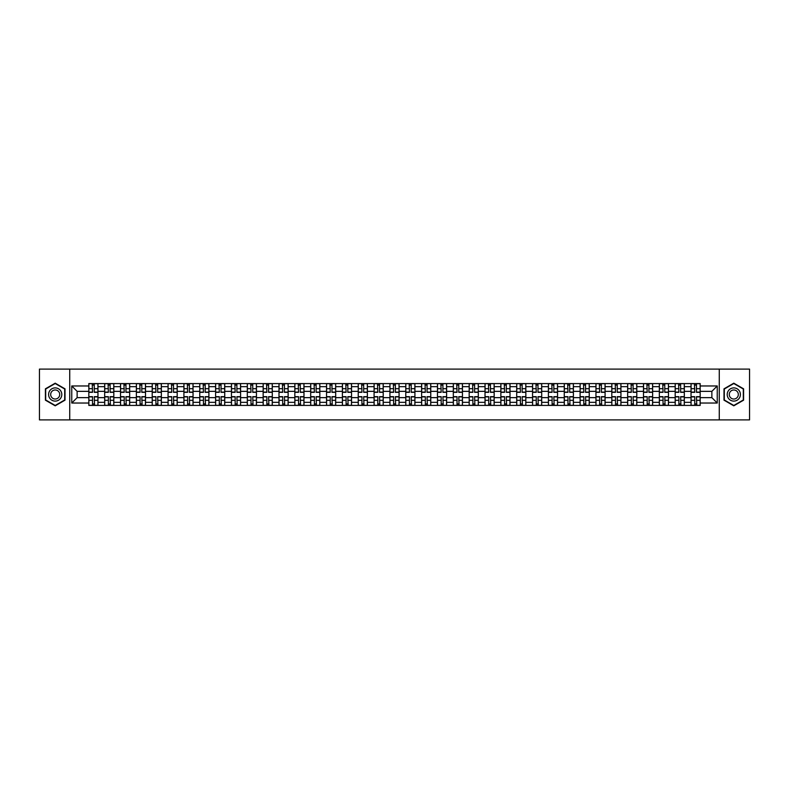 <?xml version="1.0" encoding="UTF-8"?>
<svg xmlns="http://www.w3.org/2000/svg" width="789" height="789" viewBox="0 0 789 789"><rect width="100%" height="100%" fill="white"/><g stroke="black" fill="none" stroke-linecap="round" stroke-linejoin="round"><path stroke-width="1.18" d="M719.272 419.896L749.55 419.896L749.55 369.104L39.45 369.104L39.45 419.896L719.272 419.896L719.272 369.104M104.671 405.418L104.671 386.679L97.964 386.679L97.964 405.418M97.964 386.679L97.964 383.582M104.671 386.679L104.671 383.582M113.813 383.582L113.813 405.418M120.52 405.418L120.52 383.582M129.662 383.582L129.662 405.418M136.369 405.418L136.369 383.582M145.511 383.582L145.511 405.418M152.208 405.418L152.208 383.582M161.36 383.582L161.36 405.418M168.057 405.418L168.057 383.582M177.2 383.582L177.2 405.418M183.906 405.418L183.906 383.582M193.049 383.582L193.049 405.418M199.755 405.418L199.755 383.582M208.898 383.582L208.898 405.418M215.604 405.418L215.604 383.582M224.747 383.582L224.747 405.418M231.453 405.418L231.453 383.582M240.596 383.582L240.596 405.418M247.302 405.418L247.302 383.582M256.445 383.582L256.445 405.418M263.151 405.418L263.151 383.582M272.294 383.582L272.294 405.418M278.99 405.418L278.99 383.582M288.133 383.582L288.133 405.418M294.839 405.418L294.839 383.582M303.982 383.582L303.982 405.418M310.688 405.418L310.688 383.582M319.831 383.582L319.831 405.418M326.538 405.418L326.538 383.582M335.68 383.582L335.68 405.418M342.387 405.418L342.387 383.582M351.529 383.582L351.529 405.418M358.236 405.418L358.236 383.582M367.378 383.582L367.378 405.418M374.085 405.418L374.085 383.582M383.227 383.582L383.227 405.418M389.924 405.418L389.924 383.582M399.076 383.582L399.076 405.418M405.773 405.418L405.773 383.582M414.915 383.582L414.915 405.418M421.622 405.418L421.622 383.582M430.764 383.582L430.764 405.418M437.471 405.418L437.471 383.582M446.613 383.582L446.613 405.418M453.32 405.418L453.32 383.582M462.462 383.582L462.462 405.418M469.169 405.418L469.169 383.582M478.312 383.582L478.312 405.418M485.018 405.418L485.018 383.582M494.161 383.582L494.161 405.418M500.867 405.418L500.867 383.582M510.01 383.582L510.01 405.418M516.706 405.418L516.706 383.582M525.849 383.582L525.849 405.418M532.555 405.418L532.555 383.582M541.698 383.582L541.698 405.418M548.404 405.418L548.404 383.582M557.547 383.582L557.547 405.418M564.253 405.418L564.253 383.582M573.396 383.582L573.396 405.418M580.102 405.418L580.102 383.582M589.245 383.582L589.245 405.418M595.951 405.418L595.951 383.582M605.094 383.582L605.094 405.418M611.8 405.418L611.8 383.582M620.943 383.582L620.943 405.418M627.64 405.418L627.64 383.582M636.792 383.582L636.792 405.418M643.489 405.418L643.489 383.582M652.631 383.582L652.631 405.418M659.338 405.418L659.338 383.582M668.48 383.582L668.48 405.418M675.187 405.418L675.187 383.582M684.329 383.582L684.329 405.418M691.036 405.418L691.036 383.582M691.036 397.646L684.329 397.646M675.187 397.646L668.48 397.646M659.338 397.646L652.631 397.646M643.489 397.646L636.792 397.646M627.64 397.646L620.943 397.646M611.8 397.646L605.094 397.646M595.951 397.646L589.245 397.646M580.102 397.646L573.396 397.646M564.253 397.646L557.547 397.646M548.404 397.646L541.698 397.646M532.555 397.646L525.849 397.646M516.706 397.646L510.01 397.646M500.867 397.646L494.161 397.646M485.018 397.646L478.312 397.646M469.169 397.646L462.462 397.646M453.32 397.646L446.613 397.646M437.471 397.646L430.764 397.646M421.622 397.646L414.915 397.646M405.773 397.646L399.076 397.646M389.924 397.646L383.227 397.646M374.085 397.646L367.378 397.646M358.236 397.646L351.529 397.646M342.387 397.646L335.68 397.646M326.538 397.646L319.831 397.646M310.688 397.646L303.982 397.646M294.839 397.646L288.133 397.646M278.99 397.646L272.294 397.646M263.151 397.646L256.445 397.646M247.302 397.646L240.596 397.646M231.453 397.646L224.747 397.646M215.604 397.646L208.898 397.646M199.755 397.646L193.049 397.646M183.906 397.646L177.2 397.646M168.057 397.646L161.36 397.646M152.208 397.646L145.511 397.646M136.369 397.646L129.662 397.646M120.52 397.646L113.813 397.646M104.671 397.646L97.964 397.646M691.036 391.354L684.329 391.354M675.187 391.354L668.48 391.354M659.338 391.354L652.631 391.354M643.489 391.354L636.792 391.354M627.64 391.354L620.943 391.354M611.8 391.354L605.094 391.354M595.951 391.354L589.245 391.354M580.102 391.354L573.396 391.354M564.253 391.354L557.547 391.354M548.404 391.354L541.698 391.354M532.555 391.354L525.849 391.354M516.706 391.354L510.01 391.354M500.867 391.354L494.161 391.354M485.018 391.354L478.312 391.354M469.169 391.354L462.462 391.354M453.32 391.354L446.613 391.354M437.471 391.354L430.764 391.354M421.622 391.354L414.915 391.354M405.773 391.354L399.076 391.354M389.924 391.354L383.227 391.354M374.085 391.354L367.378 391.354M358.236 391.354L351.529 391.354M342.387 391.354L335.68 391.354M326.538 391.354L319.831 391.354M310.688 391.354L303.982 391.354M294.839 391.354L288.133 391.354M278.99 391.354L272.294 391.354M263.151 391.354L256.445 391.354M247.302 391.354L240.596 391.354M231.453 391.354L224.747 391.354M215.604 391.354L208.898 391.354M199.755 391.354L193.049 391.354M183.906 391.354L177.2 391.354M168.057 391.354L161.36 391.354M152.208 391.354L145.511 391.354M136.369 391.354L129.662 391.354M120.52 391.354L113.813 391.354M104.671 391.354L97.964 391.354M77.135 397.646L88.822 397.646L88.822 391.354L77.135 391.354L77.135 397.646L71.76 403.031L71.76 385.969L88.822 385.969L88.822 391.354M700.178 391.354L700.178 397.646L711.865 397.646L711.865 391.354L700.178 391.354L700.178 383.582L88.822 383.582L88.822 385.969M700.178 385.969L717.24 385.969L717.24 403.031L700.178 403.031L700.178 397.646M88.822 397.646L88.822 405.418L700.178 405.418L700.178 403.031M88.822 403.031L71.76 403.031M69.728 419.896L69.728 369.104M65.004 388.839L55.2 383.178L45.397 388.839L45.397 400.161L55.2 405.822L65.004 400.161L65.004 388.839M743.603 388.839L733.8 383.178L723.996 388.839L723.996 400.161L733.8 405.822L743.603 400.161L743.603 388.839M94.256 403.899L92.53 403.899M92.53 385.101L94.256 385.101M110.105 403.899L108.379 403.899M108.379 385.101L110.105 385.101M125.954 403.899L124.228 403.899M124.228 385.101L125.954 385.101M141.803 403.899L140.077 403.899M140.077 385.101L141.803 385.101M157.652 403.899L155.916 403.899M155.916 385.101L157.652 385.101M173.491 403.899L171.765 403.899M171.765 385.101L173.491 385.101M189.34 403.899L187.614 403.899M187.614 385.101L189.34 385.101M205.189 403.899L203.463 403.899M203.463 385.101L205.189 385.101M221.038 403.899L219.312 403.899M219.312 385.101L221.038 385.101M236.887 403.899L235.161 403.899M235.161 385.101L236.887 385.101M252.736 403.899L251.01 403.899M251.01 385.101L252.736 385.101M268.585 403.899L266.86 403.899M266.86 385.101L268.585 385.101M284.425 403.899L282.699 403.899M282.699 385.101L284.425 385.101M300.274 403.899L298.548 403.899M298.548 385.101L300.274 385.101M316.123 403.899L314.397 403.899M314.397 385.101L316.123 385.101M331.972 403.899L330.246 403.899M330.246 385.101L331.972 385.101M347.821 403.899L346.095 403.899M346.095 385.101L347.821 385.101M363.67 403.899L361.944 403.899M361.944 385.101L363.67 385.101M379.519 403.899L377.793 403.899M377.793 385.101L379.519 385.101M395.368 403.899L393.632 403.899M393.632 385.101L395.368 385.101M411.207 403.899L409.481 403.899M409.481 385.101L411.207 385.101M427.056 403.899L425.33 403.899M425.33 385.101L427.056 385.101M442.905 403.899L441.179 403.899M441.179 385.101L442.905 385.101M458.754 403.899L457.028 403.899M457.028 385.101L458.754 385.101M474.603 403.899L472.877 403.899M472.877 385.101L474.603 385.101M490.452 403.899L488.726 403.899M488.726 385.101L490.452 385.101M506.301 403.899L504.575 403.899M504.575 385.101L506.301 385.101M522.14 403.899L520.415 403.899M520.415 385.101L522.14 385.101M537.99 403.899L536.264 403.899M536.264 385.101L537.99 385.101M553.839 403.899L552.113 403.899M552.113 385.101L553.839 385.101M569.688 403.899L567.962 403.899M567.962 385.101L569.688 385.101M585.537 403.899L583.811 403.899M583.811 385.101L585.537 385.101M601.386 403.899L599.66 403.899M599.66 385.101L601.386 385.101M617.235 403.899L615.509 403.899M615.509 385.101L617.235 385.101M633.084 403.899L631.348 403.899M631.348 385.101L633.084 385.101M648.923 403.899L647.197 403.899M647.197 385.101L648.923 385.101M664.772 403.899L663.046 403.899M663.046 385.101L664.772 385.101M680.621 403.899L678.895 403.899M678.895 385.101L680.621 385.101M696.47 403.899L694.744 403.899M694.744 385.101L696.47 385.101M71.76 385.969L77.135 391.354M711.865 397.646L717.24 403.031M711.865 391.354L717.24 385.969M94.256 392.32L94.256 383.681L97.915 383.681L97.915 392.32L94.256 392.32M92.53 385.002L94.256 385.002M94.562 383.681L88.871 383.681L88.871 392.32L92.53 392.32L92.224 383.681M92.53 396.68L92.53 405.319L88.871 405.319L88.871 396.68L92.53 396.68M94.256 403.998L92.53 403.998M92.224 405.319L97.915 405.319L97.915 396.68L94.256 396.68L94.562 405.319M110.105 392.32L110.105 383.681L113.764 383.681L113.764 392.32L110.105 392.32M108.379 385.002L110.105 385.002M110.411 383.681L104.72 383.681L104.72 392.32L108.379 392.32L108.073 383.681M125.954 392.32L125.954 383.681L129.613 383.681L129.613 392.32L125.954 392.32M124.228 385.002L125.954 385.002M126.26 383.681L120.569 383.681L120.569 392.32L124.228 392.32L123.922 383.681M49.48 397.804A6.608 6.608 0 0 0 58.494 400.22A6.608 6.608 0 0 0 60.911 391.196A6.608 6.608 0 0 0 51.896 388.78A6.608 6.608 0 0 0 49.48 397.804M51.285 396.759A4.517 4.517 0 0 0 57.459 398.415A4.517 4.517 0 0 0 59.116 392.241A4.517 4.517 0 0 0 52.932 390.585A4.517 4.517 0 0 0 51.285 396.759M55.2 383.533L64.698 389.016L64.698 399.984L55.2 405.467L45.693 399.984L45.693 389.016L55.2 383.533M728.089 397.804A6.608 6.608 0 0 0 737.104 400.22A6.608 6.608 0 0 0 739.52 391.196A6.608 6.608 0 0 0 730.506 388.78A6.608 6.608 0 0 0 728.089 397.804M729.884 396.759A4.517 4.517 0 0 0 736.068 398.415A4.517 4.517 0 0 0 737.715 392.241A4.517 4.517 0 0 0 731.541 390.585A4.517 4.517 0 0 0 729.884 396.759M733.8 383.533L743.307 389.016L743.307 399.984L733.8 405.467L724.302 399.984L724.302 389.016L733.8 383.533M108.379 396.68L108.379 405.319L104.72 405.319L104.72 396.68L108.379 396.68M110.105 403.998L108.379 403.998M108.073 405.319L113.764 405.319L113.764 396.68L110.105 396.68L110.411 405.319M124.228 396.68L124.228 405.319L120.569 405.319L120.569 396.68L124.228 396.68M125.954 403.998L124.228 403.998M123.922 405.319L129.613 405.319L129.613 396.68L125.954 396.68L126.26 405.319M141.803 392.32L141.803 383.681L145.452 383.681L145.452 392.32L141.803 392.32M140.077 385.002L141.803 385.002M142.109 383.681L136.418 383.681L136.418 392.32L140.077 392.32L139.771 383.681M157.652 392.32L157.652 383.681L161.301 383.681L161.301 392.32L157.652 392.32M155.916 385.002L157.652 385.002M157.948 383.681L152.267 383.681L152.267 392.32L155.916 392.32L155.62 383.681M173.491 392.32L173.491 383.681L177.15 383.681L177.15 392.32L173.491 392.32M171.765 385.002L173.491 385.002M173.797 383.681L168.106 383.681L168.106 392.32L171.765 392.32L171.46 383.681M140.077 396.68L140.077 405.319L136.418 405.319L136.418 396.68L140.077 396.68M141.803 403.998L140.077 403.998M139.771 405.319L145.452 405.319L145.452 396.68L141.803 396.68L142.109 405.319M155.916 396.68L155.916 405.319L152.267 405.319L152.267 396.68L155.916 396.68M157.652 403.998L155.916 403.998M155.62 405.319L161.301 405.319L161.301 396.68L157.652 396.68L157.948 405.319M171.765 396.68L171.765 405.319L168.106 405.319L168.106 396.68L171.765 396.68M173.491 403.998L171.765 403.998M171.46 405.319L177.15 405.319L177.15 396.68L173.491 396.68L173.797 405.319M187.614 396.68L187.614 405.319L183.955 405.319L183.955 396.68L187.614 396.68M189.34 403.998L187.614 403.998M187.309 405.319L192.999 405.319L192.999 396.68L189.34 396.68L189.646 405.319M203.463 396.68L203.463 405.319L199.804 405.319L199.804 396.68L203.463 396.68M205.189 403.998L203.463 403.998M203.158 405.319L208.848 405.319L208.848 396.68L205.189 396.68L205.495 405.319M219.312 396.68L219.312 405.319L215.653 405.319L215.653 396.68L219.312 396.68M221.038 403.998L219.312 403.998M219.007 405.319L224.697 405.319L224.697 396.68L221.038 396.68L221.344 405.319M235.161 396.68L235.161 405.319L231.502 405.319L231.502 396.68L235.161 396.68M236.887 403.998L235.161 403.998M234.856 405.319L240.546 405.319L240.546 396.68L236.887 396.68L237.193 405.319M251.01 396.68L251.01 405.319L247.351 405.319L247.351 396.68L251.01 396.68M252.736 403.998L251.01 403.998M250.705 405.319L256.395 405.319L256.395 396.68L252.736 396.68L253.042 405.319M266.86 396.68L266.86 405.319L263.201 405.319L263.201 396.68L266.86 396.68M268.585 403.998L266.86 403.998M266.554 405.319L272.235 405.319L272.235 396.68L268.585 396.68L268.891 405.319M282.699 396.68L282.699 405.319L279.05 405.319L279.05 396.68L282.699 396.68M284.425 403.998L282.699 403.998M282.393 405.319L288.084 405.319L288.084 396.68L284.425 396.68L284.73 405.319M298.548 396.68L298.548 405.319L294.889 405.319L294.889 396.68L298.548 396.68M300.274 403.998L298.548 403.998M298.242 405.319L303.933 405.319L303.933 396.68L300.274 396.68L300.579 405.319M314.397 396.68L314.397 405.319L310.738 405.319L310.738 396.68L314.397 396.68M316.123 403.998L314.397 403.998M314.091 405.319L319.782 405.319L319.782 396.68L316.123 396.68L316.428 405.319M330.246 396.68L330.246 405.319L326.587 405.319L326.587 396.68L330.246 396.68M331.972 403.998L330.246 403.998M329.94 405.319L335.631 405.319L335.631 396.68L331.972 396.68L332.277 405.319M346.095 396.68L346.095 405.319L342.436 405.319L342.436 396.68L346.095 396.68M347.821 403.998L346.095 403.998M345.789 405.319L351.48 405.319L351.48 396.68L347.821 396.68L348.127 405.319M361.944 396.68L361.944 405.319L358.285 405.319L358.285 396.68L361.944 396.68M363.67 403.998L361.944 403.998M361.638 405.319L367.329 405.319L367.329 396.68L363.67 396.68L363.976 405.319M377.793 396.68L377.793 405.319L374.134 405.319L374.134 396.68L377.793 396.68M379.519 403.998L377.793 403.998M377.487 405.319L383.178 405.319L383.178 396.68L379.519 396.68L379.825 405.319M393.632 396.68L393.632 405.319L389.983 405.319L389.983 396.68L393.632 396.68M395.368 403.998L393.632 403.998M393.336 405.319L399.017 405.319L399.017 396.68L395.368 396.68L395.664 405.319M409.481 396.68L409.481 405.319L405.822 405.319L405.822 396.68L409.481 396.68M411.207 403.998L409.481 403.998M409.175 405.319L414.866 405.319L414.866 396.68L411.207 396.68L411.513 405.319M425.33 396.68L425.33 405.319L421.671 405.319L421.671 396.68L425.33 396.68M427.056 403.998L425.33 403.998M425.024 405.319L430.715 405.319L430.715 396.68L427.056 396.68L427.362 405.319M189.34 392.32L189.34 383.681L192.999 383.681L192.999 392.32L189.34 392.32M187.614 385.002L189.34 385.002M189.646 383.681L183.955 383.681L183.955 392.32L187.614 392.32L187.309 383.681M205.189 392.32L205.189 383.681L208.848 383.681L208.848 392.32L205.189 392.32M203.463 385.002L205.189 385.002M205.495 383.681L199.804 383.681L199.804 392.32L203.463 392.32L203.158 383.681M221.038 392.32L221.038 383.681L224.697 383.681L224.697 392.32L221.038 392.32M219.312 385.002L221.038 385.002M221.344 383.681L215.653 383.681L215.653 392.32L219.312 392.32L219.007 383.681M236.887 392.32L236.887 383.681L240.546 383.681L240.546 392.32L236.887 392.32M235.161 385.002L236.887 385.002M237.193 383.681L231.502 383.681L231.502 392.32L235.161 392.32L234.856 383.681M252.736 392.32L252.736 383.681L256.395 383.681L256.395 392.32L252.736 392.32M251.01 385.002L252.736 385.002M253.042 383.681L247.351 383.681L247.351 392.32L251.01 392.32L250.705 383.681M268.585 392.32L268.585 383.681L272.235 383.681L272.235 392.32L268.585 392.32M266.86 385.002L268.585 385.002M268.891 383.681L263.201 383.681L263.201 392.32L266.86 392.32L266.554 383.681M284.425 392.32L284.425 383.681L288.084 383.681L288.084 392.32L284.425 392.32M282.699 385.002L284.425 385.002M284.73 383.681L279.05 383.681L279.05 392.32L282.699 392.32L282.393 383.681M300.274 392.32L300.274 383.681L303.933 383.681L303.933 392.32L300.274 392.32M298.548 385.002L300.274 385.002M300.579 383.681L294.889 383.681L294.889 392.32L298.548 392.32L298.242 383.681M316.123 392.32L316.123 383.681L319.782 383.681L319.782 392.32L316.123 392.32M314.397 385.002L316.123 385.002M316.428 383.681L310.738 383.681L310.738 392.32L314.397 392.32L314.091 383.681M331.972 392.32L331.972 383.681L335.631 383.681L335.631 392.32L331.972 392.32M330.246 385.002L331.972 385.002M332.277 383.681L326.587 383.681L326.587 392.32L330.246 392.32L329.94 383.681M347.821 392.32L347.821 383.681L351.48 383.681L351.48 392.32L347.821 392.32M346.095 385.002L347.821 385.002M348.127 383.681L342.436 383.681L342.436 392.32L346.095 392.32L345.789 383.681M363.67 392.32L363.67 383.681L367.329 383.681L367.329 392.32L363.67 392.32M361.944 385.002L363.67 385.002M363.976 383.681L358.285 383.681L358.285 392.32L361.944 392.32L361.638 383.681M379.519 392.32L379.519 383.681L383.178 383.681L383.178 392.32L379.519 392.32M377.793 385.002L379.519 385.002M379.825 383.681L374.134 383.681L374.134 392.32L377.793 392.32L377.487 383.681M395.368 392.32L395.368 383.681L399.017 383.681L399.017 392.32L395.368 392.32M393.632 385.002L395.368 385.002M395.664 383.681L389.983 383.681L389.983 392.32L393.632 392.32L393.336 383.681M411.207 392.32L411.207 383.681L414.866 383.681L414.866 392.32L411.207 392.32M409.481 385.002L411.207 385.002M411.513 383.681L405.822 383.681L405.822 392.32L409.481 392.32L409.175 383.681M427.056 392.32L427.056 383.681L430.715 383.681L430.715 392.32L427.056 392.32M425.33 385.002L427.056 385.002M427.362 383.681L421.671 383.681L421.671 392.32L425.33 392.32L425.024 383.681M442.905 392.32L442.905 383.681L446.564 383.681L446.564 392.32L442.905 392.32M441.179 385.002L442.905 385.002M443.211 383.681L437.52 383.681L437.52 392.32L441.179 392.32L440.873 383.681M458.754 392.32L458.754 383.681L462.413 383.681L462.413 392.32L458.754 392.32M457.028 385.002L458.754 385.002M459.06 383.681L453.369 383.681L453.369 392.32L457.028 392.32L456.723 383.681M474.603 392.32L474.603 383.681L478.262 383.681L478.262 392.32L474.603 392.32M472.877 385.002L474.603 385.002M474.909 383.681L469.218 383.681L469.218 392.32L472.877 392.32L472.572 383.681M490.452 392.32L490.452 383.681L494.111 383.681L494.111 392.32L490.452 392.32M488.726 385.002L490.452 385.002M490.758 383.681L485.067 383.681L485.067 392.32L488.726 392.32L488.421 383.681M441.179 396.68L441.179 405.319L437.52 405.319L437.52 396.68L441.179 396.68M442.905 403.998L441.179 403.998M440.873 405.319L446.564 405.319L446.564 396.68L442.905 396.68L443.211 405.319M457.028 396.68L457.028 405.319L453.369 405.319L453.369 396.68L457.028 396.68M458.754 403.998L457.028 403.998M456.723 405.319L462.413 405.319L462.413 396.68L458.754 396.68L459.06 405.319M472.877 396.68L472.877 405.319L469.218 405.319L469.218 396.68L472.877 396.68M474.603 403.998L472.877 403.998M472.572 405.319L478.262 405.319L478.262 396.68L474.603 396.68L474.909 405.319M488.726 396.68L488.726 405.319L485.067 405.319L485.067 396.68L488.726 396.68M490.452 403.998L488.726 403.998M488.421 405.319L494.111 405.319L494.111 396.68L490.452 396.68L490.758 405.319M506.301 392.32L506.301 383.681L509.95 383.681L509.95 392.32L506.301 392.32M504.575 385.002L506.301 385.002M506.607 383.681L500.916 383.681L500.916 392.32L504.575 392.32L504.27 383.681M504.575 396.68L504.575 405.319L500.916 405.319L500.916 396.68L504.575 396.68M506.301 403.998L504.575 403.998M504.27 405.319L509.95 405.319L509.95 396.68L506.301 396.68L506.607 405.319M522.14 392.32L522.14 383.681L525.799 383.681L525.799 392.32L522.14 392.32M520.415 385.002L522.14 385.002M522.446 383.681L516.765 383.681L516.765 392.32L520.415 392.32L520.109 383.681M520.415 396.68L520.415 405.319L516.765 405.319L516.765 396.68L520.415 396.68M522.14 403.998L520.415 403.998M520.109 405.319L525.799 405.319L525.799 396.68L522.14 396.68L522.446 405.319M537.99 392.32L537.99 383.681L541.649 383.681L541.649 392.32L537.99 392.32M536.264 385.002L537.99 385.002M538.295 383.681L532.605 383.681L532.605 392.32L536.264 392.32L535.958 383.681M536.264 396.68L536.264 405.319L532.605 405.319L532.605 396.68L536.264 396.68M537.99 403.998L536.264 403.998M535.958 405.319L541.649 405.319L541.649 396.68L537.99 396.68L538.295 405.319M553.839 392.32L553.839 383.681L557.498 383.681L557.498 392.32L553.839 392.32M552.113 385.002L553.839 385.002M554.144 383.681L548.454 383.681L548.454 392.32L552.113 392.32L551.807 383.681M552.113 396.68L552.113 405.319L548.454 405.319L548.454 396.68L552.113 396.68M553.839 403.998L552.113 403.998M551.807 405.319L557.498 405.319L557.498 396.68L553.839 396.68L554.144 405.319M569.688 392.32L569.688 383.681L573.347 383.681L573.347 392.32L569.688 392.32M567.962 385.002L569.688 385.002M569.993 383.681L564.303 383.681L564.303 392.32L567.962 392.32L567.656 383.681M567.962 396.68L567.962 405.319L564.303 405.319L564.303 396.68L567.962 396.68M569.688 403.998L567.962 403.998M567.656 405.319L573.347 405.319L573.347 396.68L569.688 396.68L569.993 405.319M585.537 392.32L585.537 383.681L589.196 383.681L589.196 392.32L585.537 392.32M583.811 385.002L585.537 385.002M585.842 383.681L580.152 383.681L580.152 392.32L583.811 392.32L583.505 383.681M583.811 396.68L583.811 405.319L580.152 405.319L580.152 396.68L583.811 396.68M585.537 403.998L583.811 403.998M583.505 405.319L589.196 405.319L589.196 396.68L585.537 396.68L585.842 405.319M601.386 392.32L601.386 383.681L605.045 383.681L605.045 392.32L601.386 392.32M599.66 385.002L601.386 385.002M601.691 383.681L596.001 383.681L596.001 392.32L599.66 392.32L599.354 383.681M599.66 396.68L599.66 405.319L596.001 405.319L596.001 396.68L599.66 396.68M601.386 403.998L599.66 403.998M599.354 405.319L605.045 405.319L605.045 396.68L601.386 396.68L601.691 405.319M617.235 392.32L617.235 383.681L620.894 383.681L620.894 392.32L617.235 392.32M615.509 385.002L617.235 385.002M617.54 383.681L611.85 383.681L611.85 392.32L615.509 392.32L615.203 383.681M615.509 396.68L615.509 405.319L611.85 405.319L611.85 396.68L615.509 396.68M617.235 403.998L615.509 403.998M615.203 405.319L620.894 405.319L620.894 396.68L617.235 396.68L617.54 405.319M633.084 392.32L633.084 383.681L636.733 383.681L636.733 392.32L633.084 392.32M631.348 385.002L633.084 385.002M633.38 383.681L627.699 383.681L627.699 392.32L631.348 392.32L631.052 383.681M631.348 396.68L631.348 405.319L627.699 405.319L627.699 396.68L631.348 396.68M633.084 403.998L631.348 403.998M631.052 405.319L636.733 405.319L636.733 396.68L633.084 396.68L633.38 405.319M648.923 392.32L648.923 383.681L652.582 383.681L652.582 392.32L648.923 392.32M647.197 385.002L648.923 385.002M649.229 383.681L643.548 383.681L643.548 392.32L647.197 392.32L646.891 383.681M647.197 396.68L647.197 405.319L643.548 405.319L643.548 396.68L647.197 396.68M648.923 403.998L647.197 403.998M646.891 405.319L652.582 405.319L652.582 396.68L648.923 396.68L649.229 405.319M664.772 392.32L664.772 383.681L668.431 383.681L668.431 392.32L664.772 392.32M663.046 385.002L664.772 385.002M665.078 383.681L659.387 383.681L659.387 392.32L663.046 392.32L662.74 383.681M663.046 396.68L663.046 405.319L659.387 405.319L659.387 396.68L663.046 396.68M664.772 403.998L663.046 403.998M662.74 405.319L668.431 405.319L668.431 396.68L664.772 396.68L665.078 405.319M680.621 392.32L680.621 383.681L684.28 383.681L684.28 392.32L680.621 392.32M678.895 385.002L680.621 385.002M680.927 383.681L675.236 383.681L675.236 392.32L678.895 392.32L678.589 383.681M678.895 396.68L678.895 405.319L675.236 405.319L675.236 396.68L678.895 396.68M680.621 403.998L678.895 403.998M678.589 405.319L684.28 405.319L684.28 396.68L680.621 396.68L680.927 405.319M696.47 392.32L696.47 383.681L700.129 383.681L700.129 392.32L696.47 392.32M694.744 385.002L696.47 385.002M696.776 383.681L691.085 383.681L691.085 392.32L694.744 392.32L694.438 383.681M694.744 396.68L694.744 405.319L691.085 405.319L691.085 396.68L694.744 396.68M696.47 403.998L694.744 403.998M694.438 405.319L700.129 405.319L700.129 396.68L696.47 396.68L696.776 405.319M675.187 386.679L668.48 386.679M659.338 386.679L652.631 386.679M643.489 386.679L636.792 386.679M627.64 386.679L620.943 386.679M611.8 386.679L605.094 386.679M595.951 386.679L589.245 386.679M580.102 386.679L573.396 386.679M564.253 386.679L557.547 386.679M548.404 386.679L541.698 386.679M532.555 386.679L525.849 386.679M516.706 386.679L510.01 386.679M500.867 386.679L494.161 386.679M485.018 386.679L478.312 386.679M469.169 386.679L462.462 386.679M453.32 386.679L446.613 386.679M437.471 386.679L430.764 386.679M421.622 386.679L414.915 386.679M405.773 386.679L399.076 386.679M389.924 386.679L383.227 386.679M374.085 386.679L367.378 386.679M358.236 386.679L351.529 386.679M342.387 386.679L335.68 386.679M326.538 386.679L319.831 386.679M310.688 386.679L303.982 386.679M294.839 386.679L288.133 386.679M278.99 386.679L272.294 386.679M263.151 386.679L256.445 386.679M247.302 386.679L240.596 386.679M231.453 386.679L224.747 386.679M215.604 386.679L208.898 386.679M199.755 386.679L193.049 386.679M183.906 386.679L177.2 386.679M168.057 386.679L161.36 386.679M152.208 386.679L145.511 386.679M136.369 386.679L129.662 386.679M120.52 386.679L113.813 386.679M691.036 386.679L684.329 386.679M675.187 402.321L668.48 402.321M659.338 402.321L652.631 402.321M643.489 402.321L636.792 402.321M627.64 402.321L620.943 402.321M611.8 402.321L605.094 402.321M595.951 402.321L589.245 402.321M580.102 402.321L573.396 402.321M564.253 402.321L557.547 402.321M548.404 402.321L541.698 402.321M532.555 402.321L525.849 402.321M516.706 402.321L510.01 402.321M500.867 402.321L494.161 402.321M485.018 402.321L478.312 402.321M469.169 402.321L462.462 402.321M453.32 402.321L446.613 402.321M437.471 402.321L430.764 402.321M421.622 402.321L414.915 402.321M405.773 402.321L399.076 402.321M389.924 402.321L383.227 402.321M374.085 402.321L367.378 402.321M358.236 402.321L351.529 402.321M342.387 402.321L335.68 402.321M326.538 402.321L319.831 402.321M310.688 402.321L303.982 402.321M294.839 402.321L288.133 402.321M278.99 402.321L272.294 402.321M263.151 402.321L256.445 402.321M247.302 402.321L240.596 402.321M231.453 402.321L224.747 402.321M215.604 402.321L208.898 402.321M199.755 402.321L193.049 402.321M183.906 402.321L177.2 402.321M168.057 402.321L161.36 402.321M152.208 402.321L145.511 402.321M136.369 402.321L129.662 402.321M120.52 402.321L113.813 402.321M104.671 402.321L97.964 402.321M691.036 402.321L684.329 402.321M94.256 392.103L97.915 392.103M94.256 388.671L97.915 388.671M88.871 392.103L92.53 392.103M88.871 388.671L92.53 388.671M92.53 396.897L88.871 396.897M92.53 400.329L88.871 400.329M97.915 396.897L94.256 396.897M97.915 400.329L94.256 400.329M110.105 392.103L113.764 392.103M110.105 388.671L113.764 388.671M104.72 392.103L108.379 392.103M104.72 388.671L108.379 388.671M125.954 392.103L129.613 392.103M125.954 388.671L129.613 388.671M120.569 392.103L124.228 392.103M120.569 388.671L124.228 388.671M108.379 396.897L104.72 396.897M108.379 400.329L104.72 400.329M113.764 396.897L110.105 396.897M113.764 400.329L110.105 400.329M124.228 396.897L120.569 396.897M124.228 400.329L120.569 400.329M129.613 396.897L125.954 396.897M129.613 400.329L125.954 400.329M141.803 392.103L145.452 392.103M141.803 388.671L145.452 388.671M136.418 392.103L140.077 392.103M136.418 388.671L140.077 388.671M157.652 392.103L161.301 392.103M157.652 388.671L161.301 388.671M152.267 392.103L155.916 392.103M152.267 388.671L155.916 388.671M173.491 392.103L177.15 392.103M173.491 388.671L177.15 388.671M168.106 392.103L171.765 392.103M168.106 388.671L171.765 388.671M140.077 396.897L136.418 396.897M140.077 400.329L136.418 400.329M145.452 396.897L141.803 396.897M145.452 400.329L141.803 400.329M155.916 396.897L152.267 396.897M155.916 400.329L152.267 400.329M161.301 396.897L157.652 396.897M161.301 400.329L157.652 400.329M171.765 396.897L168.106 396.897M171.765 400.329L168.106 400.329M177.15 396.897L173.491 396.897M177.15 400.329L173.491 400.329M187.614 396.897L183.955 396.897M187.614 400.329L183.955 400.329M192.999 396.897L189.34 396.897M192.999 400.329L189.34 400.329M203.463 396.897L199.804 396.897M203.463 400.329L199.804 400.329M208.848 396.897L205.189 396.897M208.848 400.329L205.189 400.329M219.312 396.897L215.653 396.897M219.312 400.329L215.653 400.329M224.697 396.897L221.038 396.897M224.697 400.329L221.038 400.329M235.161 396.897L231.502 396.897M235.161 400.329L231.502 400.329M240.546 396.897L236.887 396.897M240.546 400.329L236.887 400.329M251.01 396.897L247.351 396.897M251.01 400.329L247.351 400.329M256.395 396.897L252.736 396.897M256.395 400.329L252.736 400.329M266.86 396.897L263.201 396.897M266.86 400.329L263.201 400.329M272.235 396.897L268.585 396.897M272.235 400.329L268.585 400.329M282.699 396.897L279.05 396.897M282.699 400.329L279.05 400.329M288.084 396.897L284.425 396.897M288.084 400.329L284.425 400.329M298.548 396.897L294.889 396.897M298.548 400.329L294.889 400.329M303.933 396.897L300.274 396.897M303.933 400.329L300.274 400.329M314.397 396.897L310.738 396.897M314.397 400.329L310.738 400.329M319.782 396.897L316.123 396.897M319.782 400.329L316.123 400.329M330.246 396.897L326.587 396.897M330.246 400.329L326.587 400.329M335.631 396.897L331.972 396.897M335.631 400.329L331.972 400.329M346.095 396.897L342.436 396.897M346.095 400.329L342.436 400.329M351.48 396.897L347.821 396.897M351.48 400.329L347.821 400.329M361.944 396.897L358.285 396.897M361.944 400.329L358.285 400.329M367.329 396.897L363.67 396.897M367.329 400.329L363.67 400.329M377.793 396.897L374.134 396.897M377.793 400.329L374.134 400.329M383.178 396.897L379.519 396.897M383.178 400.329L379.519 400.329M393.632 396.897L389.983 396.897M393.632 400.329L389.983 400.329M399.017 396.897L395.368 396.897M399.017 400.329L395.368 400.329M409.481 396.897L405.822 396.897M409.481 400.329L405.822 400.329M414.866 396.897L411.207 396.897M414.866 400.329L411.207 400.329M425.33 396.897L421.671 396.897M425.33 400.329L421.671 400.329M430.715 396.897L427.056 396.897M430.715 400.329L427.056 400.329M189.34 392.103L192.999 392.103M189.34 388.671L192.999 388.671M183.955 392.103L187.614 392.103M183.955 388.671L187.614 388.671M205.189 392.103L208.848 392.103M205.189 388.671L208.848 388.671M199.804 392.103L203.463 392.103M199.804 388.671L203.463 388.671M221.038 392.103L224.697 392.103M221.038 388.671L224.697 388.671M215.653 392.103L219.312 392.103M215.653 388.671L219.312 388.671M236.887 392.103L240.546 392.103M236.887 388.671L240.546 388.671M231.502 392.103L235.161 392.103M231.502 388.671L235.161 388.671M252.736 392.103L256.395 392.103M252.736 388.671L256.395 388.671M247.351 392.103L251.01 392.103M247.351 388.671L251.01 388.671M268.585 392.103L272.235 392.103M268.585 388.671L272.235 388.671M263.201 392.103L266.86 392.103M263.201 388.671L266.86 388.671M284.425 392.103L288.084 392.103M284.425 388.671L288.084 388.671M279.05 392.103L282.699 392.103M279.05 388.671L282.699 388.671M300.274 392.103L303.933 392.103M300.274 388.671L303.933 388.671M294.889 392.103L298.548 392.103M294.889 388.671L298.548 388.671M316.123 392.103L319.782 392.103M316.123 388.671L319.782 388.671M310.738 392.103L314.397 392.103M310.738 388.671L314.397 388.671M331.972 392.103L335.631 392.103M331.972 388.671L335.631 388.671M326.587 392.103L330.246 392.103M326.587 388.671L330.246 388.671M347.821 392.103L351.48 392.103M347.821 388.671L351.48 388.671M342.436 392.103L346.095 392.103M342.436 388.671L346.095 388.671M363.67 392.103L367.329 392.103M363.67 388.671L367.329 388.671M358.285 392.103L361.944 392.103M358.285 388.671L361.944 388.671M379.519 392.103L383.178 392.103M379.519 388.671L383.178 388.671M374.134 392.103L377.793 392.103M374.134 388.671L377.793 388.671M395.368 392.103L399.017 392.103M395.368 388.671L399.017 388.671M389.983 392.103L393.632 392.103M389.983 388.671L393.632 388.671M411.207 392.103L414.866 392.103M411.207 388.671L414.866 388.671M405.822 392.103L409.481 392.103M405.822 388.671L409.481 388.671M427.056 392.103L430.715 392.103M427.056 388.671L430.715 388.671M421.671 392.103L425.33 392.103M421.671 388.671L425.33 388.671M442.905 392.103L446.564 392.103M442.905 388.671L446.564 388.671M437.52 392.103L441.179 392.103M437.52 388.671L441.179 388.671M458.754 392.103L462.413 392.103M458.754 388.671L462.413 388.671M453.369 392.103L457.028 392.103M453.369 388.671L457.028 388.671M474.603 392.103L478.262 392.103M474.603 388.671L478.262 388.671M469.218 392.103L472.877 392.103M469.218 388.671L472.877 388.671M490.452 392.103L494.111 392.103M490.452 388.671L494.111 388.671M485.067 392.103L488.726 392.103M485.067 388.671L488.726 388.671M441.179 396.897L437.52 396.897M441.179 400.329L437.52 400.329M446.564 396.897L442.905 396.897M446.564 400.329L442.905 400.329M457.028 396.897L453.369 396.897M457.028 400.329L453.369 400.329M462.413 396.897L458.754 396.897M462.413 400.329L458.754 400.329M472.877 396.897L469.218 396.897M472.877 400.329L469.218 400.329M478.262 396.897L474.603 396.897M478.262 400.329L474.603 400.329M488.726 396.897L485.067 396.897M488.726 400.329L485.067 400.329M494.111 396.897L490.452 396.897M494.111 400.329L490.452 400.329M506.301 392.103L509.95 392.103M506.301 388.671L509.95 388.671M500.916 392.103L504.575 392.103M500.916 388.671L504.575 388.671M504.575 396.897L500.916 396.897M504.575 400.329L500.916 400.329M509.95 396.897L506.301 396.897M509.95 400.329L506.301 400.329M522.14 392.103L525.799 392.103M522.14 388.671L525.799 388.671M516.765 392.103L520.415 392.103M516.765 388.671L520.415 388.671M520.415 396.897L516.765 396.897M520.415 400.329L516.765 400.329M525.799 396.897L522.14 396.897M525.799 400.329L522.14 400.329M537.99 392.103L541.649 392.103M537.99 388.671L541.649 388.671M532.605 392.103L536.264 392.103M532.605 388.671L536.264 388.671M536.264 396.897L532.605 396.897M536.264 400.329L532.605 400.329M541.649 396.897L537.99 396.897M541.649 400.329L537.99 400.329M553.839 392.103L557.498 392.103M553.839 388.671L557.498 388.671M548.454 392.103L552.113 392.103M548.454 388.671L552.113 388.671M552.113 396.897L548.454 396.897M552.113 400.329L548.454 400.329M557.498 396.897L553.839 396.897M557.498 400.329L553.839 400.329M569.688 392.103L573.347 392.103M569.688 388.671L573.347 388.671M564.303 392.103L567.962 392.103M564.303 388.671L567.962 388.671M567.962 396.897L564.303 396.897M567.962 400.329L564.303 400.329M573.347 396.897L569.688 396.897M573.347 400.329L569.688 400.329M585.537 392.103L589.196 392.103M585.537 388.671L589.196 388.671M580.152 392.103L583.811 392.103M580.152 388.671L583.811 388.671M583.811 396.897L580.152 396.897M583.811 400.329L580.152 400.329M589.196 396.897L585.537 396.897M589.196 400.329L585.537 400.329M601.386 392.103L605.045 392.103M601.386 388.671L605.045 388.671M596.001 392.103L599.66 392.103M596.001 388.671L599.66 388.671M599.66 396.897L596.001 396.897M599.66 400.329L596.001 400.329M605.045 396.897L601.386 396.897M605.045 400.329L601.386 400.329M617.235 392.103L620.894 392.103M617.235 388.671L620.894 388.671M611.85 392.103L615.509 392.103M611.85 388.671L615.509 388.671M615.509 396.897L611.85 396.897M615.509 400.329L611.85 400.329M620.894 396.897L617.235 396.897M620.894 400.329L617.235 400.329M633.084 392.103L636.733 392.103M633.084 388.671L636.733 388.671M627.699 392.103L631.348 392.103M627.699 388.671L631.348 388.671M631.348 396.897L627.699 396.897M631.348 400.329L627.699 400.329M636.733 396.897L633.084 396.897M636.733 400.329L633.084 400.329M648.923 392.103L652.582 392.103M648.923 388.671L652.582 388.671M643.548 392.103L647.197 392.103M643.548 388.671L647.197 388.671M647.197 396.897L643.548 396.897M647.197 400.329L643.548 400.329M652.582 396.897L648.923 396.897M652.582 400.329L648.923 400.329M664.772 392.103L668.431 392.103M664.772 388.671L668.431 388.671M659.387 392.103L663.046 392.103M659.387 388.671L663.046 388.671M663.046 396.897L659.387 396.897M663.046 400.329L659.387 400.329M668.431 396.897L664.772 396.897M668.431 400.329L664.772 400.329M680.621 392.103L684.28 392.103M680.621 388.671L684.28 388.671M675.236 392.103L678.895 392.103M675.236 388.671L678.895 388.671M678.895 396.897L675.236 396.897M678.895 400.329L675.236 400.329M684.28 396.897L680.621 396.897M684.28 400.329L680.621 400.329M696.47 392.103L700.129 392.103M696.47 388.671L700.129 388.671M691.085 392.103L694.744 392.103M691.085 388.671L694.744 388.671M694.744 396.897L691.085 396.897M694.744 400.329L691.085 400.329M700.129 396.897L696.47 396.897M700.129 400.329L696.47 400.329"/></g></svg>
